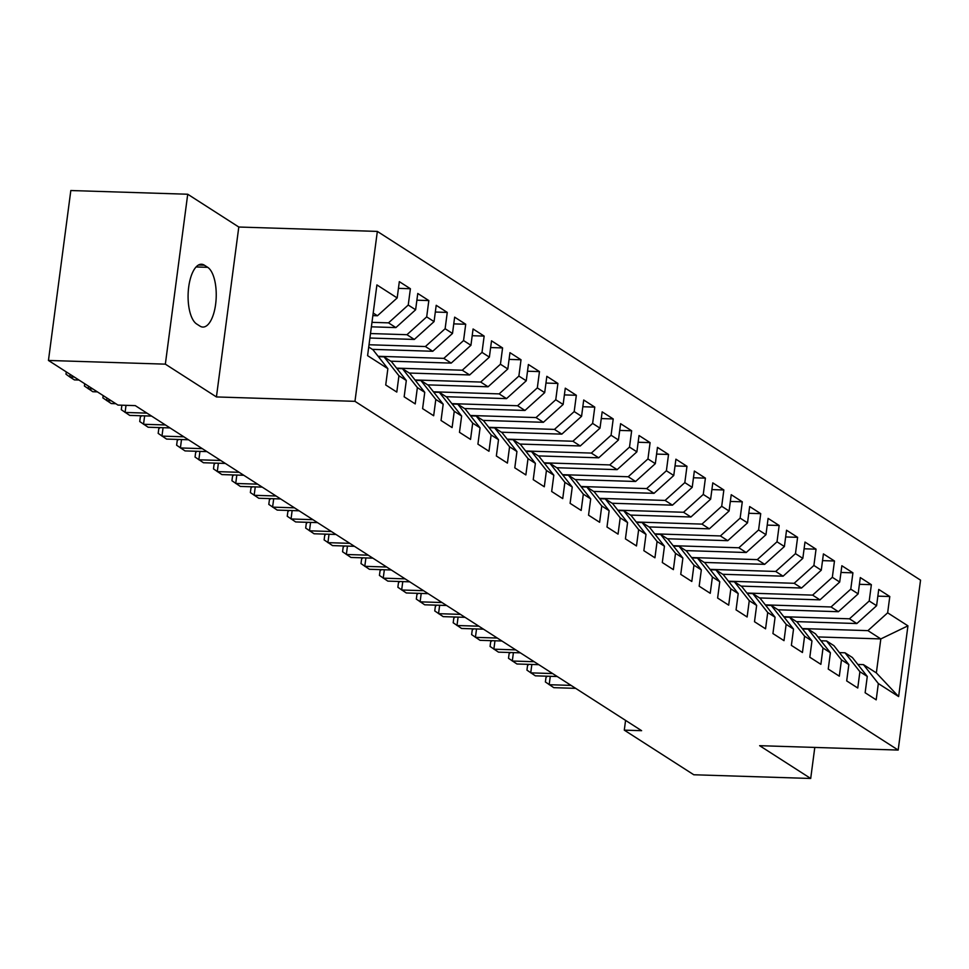 <?xml version="1.0" encoding="UTF-8"?>
<svg xmlns="http://www.w3.org/2000/svg" width="969" height="969" viewBox="0 0 969 969"><rect width="100%" height="100%" fill="white"/><g stroke="black" fill="none" stroke-linecap="round" stroke-linejoin="round"><path stroke-width="1.45" d="M187.72 194.236L165.348 364.15L216.426 396.939L238.798 227.025L187.72 194.236L70.822 190.53L48.45 360.456L117.964 405.078L135.285 405.623L641.611 730.687L624.29 730.141L693.804 774.764L810.702 778.47L814.796 747.426M238.798 227.025L377.341 231.409L920.55 580.152L898.178 750.067L354.969 401.336L377.341 231.409M817.933 636.936L880.821 638.922L907.941 625.841L887.652 612.82L889.796 596.516L878.738 589.418L876.594 605.722L869.217 600.986L871.361 584.682L860.302 577.572L858.146 593.876L850.77 589.14L852.926 572.836L841.855 565.739L839.711 582.042L832.335 577.306L834.479 561.003L823.42 553.905L821.276 570.208L813.899 565.472L816.043 549.169L804.985 542.059L802.829 558.362L795.464 553.638L797.608 537.335L786.537 530.225L784.393 546.528L777.017 541.792L779.161 525.489L768.102 518.391L765.958 534.694L758.582 529.958L760.726 513.655L749.667 506.557L747.523 522.86L740.146 518.124L742.29 501.821L731.232 494.711L729.076 511.014L721.699 506.278L723.855 489.975L712.784 482.877L710.64 499.18L703.264 494.444L705.408 478.141L694.349 471.043L692.205 487.346L684.829 482.61L686.973 466.307L675.914 459.197L673.758 475.5L666.393 470.764L668.537 454.461L657.466 447.363L655.323 463.666L647.946 458.931L650.09 442.627L639.031 435.529L636.887 451.833L629.511 447.097L631.655 430.793L620.596 423.683L618.452 439.987L611.076 435.251L613.22 418.947L602.161 411.849L600.005 428.153L592.628 423.417L594.784 407.113L583.713 400.015L581.57 416.319L574.193 411.583L576.337 395.279L565.278 388.169L563.134 404.473L555.758 399.749L557.902 383.445L546.843 376.335L544.687 392.639L537.323 387.903L539.467 371.599L528.396 364.501L526.252 380.805L518.875 376.069L521.019 359.765L509.96 352.668L507.817 368.971L500.44 364.235L502.584 347.932L491.525 340.822L489.381 357.125L482.005 352.389L484.149 336.086L473.078 328.988L470.934 345.291L463.557 340.555L465.714 324.252L454.643 317.154L452.499 333.457L445.122 328.721L447.266 312.418L436.207 305.308L434.064 321.611L426.687 316.875L428.831 300.572L417.772 293.474L415.616 309.777L408.24 305.041L410.396 288.738L399.325 281.64L397.181 297.943L377.45 315.761L373.198 313.035M907.941 625.841L898.626 696.566L878.338 683.545L863.44 664.625L857.831 664.443M397.181 297.943L376.905 284.922L367.59 355.647L387.866 368.668L385.723 384.972L396.793 392.07L398.937 375.766L406.314 380.502L404.158 396.805L415.229 403.903L417.373 387.6L424.749 392.336L422.605 408.639L433.664 415.749L435.808 399.446L443.184 404.182L441.04 420.485L452.099 427.583L454.255 411.28L461.632 416.016L459.476 432.319L470.546 439.417L472.69 423.114L480.067 427.85L477.923 444.153L488.982 451.263L491.126 434.96L498.502 439.684L496.358 455.987L507.417 463.097L509.573 446.794L516.937 451.53L514.793 467.833L525.864 474.931L528.008 458.628L535.385 463.364L533.241 479.667L544.299 486.765L546.443 470.462L553.82 475.198L551.676 491.501L562.735 498.611L564.879 482.308L572.255 487.044L570.111 503.347L581.17 510.445L583.326 494.142L590.702 498.878L588.546 515.181L599.617 522.279L601.761 505.975L609.138 510.711L606.994 527.015L618.052 534.125L620.196 517.821L627.573 522.557L625.429 538.861L636.488 545.959L638.644 529.655L646.008 534.391L643.864 550.695L654.935 557.793L657.079 541.489L664.455 546.225L662.311 562.529L673.37 569.639L675.514 553.335L682.891 558.071L680.747 574.375L691.805 581.473L693.949 565.169L701.326 569.905L699.182 586.209L710.241 593.307L712.397 577.003L719.773 581.739L717.617 598.043L728.688 605.153L730.832 588.849L738.208 593.573L736.065 609.876L747.123 616.987L749.267 600.683L756.644 605.419L754.5 621.723L765.558 628.82L767.714 612.517L775.079 617.253L772.935 633.556L784.006 640.654L786.15 624.351L793.526 629.087L791.382 645.39L802.441 652.5L804.585 636.197L811.961 640.933L809.818 657.236L820.876 664.334L823.02 648.031L830.397 652.767L828.253 669.07L839.324 676.168L841.467 659.865L848.844 664.601L846.688 680.904L857.759 688.014L859.903 671.711L867.279 676.447L865.135 692.75L876.194 699.848L878.338 683.545M371.975 322.338L388.508 322.859L395.885 327.595L371.381 326.819M408.24 305.041L388.508 322.859M415.616 309.777L395.885 327.595M368.729 347.023L372.968 349.748L387.866 368.668M370.497 333.542L406.944 334.705L414.32 339.441L369.904 338.024M426.687 316.875L406.944 334.705M434.064 321.611L414.32 339.441M398.937 375.766L384.039 356.846L378.431 356.665M384.039 356.846L391.415 361.582L406.314 380.502M369.019 344.758L425.391 346.539L432.768 351.275L372.375 349.361M445.122 328.721L425.391 346.539M452.499 333.457L432.768 351.275M417.373 387.6L402.474 368.68L396.866 368.511M402.474 368.68L409.851 373.416L424.749 392.336M378.128 356.289L443.826 358.373L451.203 363.109L390.81 361.195M463.557 340.555L443.826 358.373M470.934 345.291L451.203 363.109M435.808 399.446L420.909 380.526L415.301 380.345M420.909 380.526L428.286 385.262L443.184 404.182M396.563 368.135L462.261 370.219L469.638 374.955L409.245 373.041M482.005 352.389L462.261 370.219M489.381 357.125L469.638 374.955M454.255 411.28L439.357 392.36L433.737 392.179M439.357 392.36L446.721 397.096L461.632 416.016M415.011 379.969L480.697 382.052L488.073 386.788L427.692 384.875M500.44 364.235L480.697 382.052M507.817 368.971L488.073 386.788M472.69 423.114L457.792 404.194L452.184 404.025M457.792 404.194L465.168 408.93L480.067 427.85M433.446 391.803L499.144 393.886L506.521 398.622L446.128 396.709M518.875 376.069L499.144 393.886M526.252 380.805L506.521 398.622M491.126 434.96L476.227 416.04L470.619 415.858M476.227 416.04L483.604 420.776L498.502 439.684M451.881 403.649L517.579 405.732L524.956 410.456L464.563 408.543M537.323 387.903L517.579 405.732M544.687 392.639L524.956 410.456M509.573 446.794L494.662 427.874L489.054 427.692M494.662 427.874L502.039 432.61L516.937 451.53M470.328 415.483L536.014 417.566L543.391 422.302L482.998 420.389M555.758 399.749L536.014 417.566M563.134 404.473L543.391 422.302M528.008 458.628L513.11 439.708L507.502 439.538M513.11 439.708L520.486 444.444L535.385 463.364M488.764 427.317L554.462 429.4L561.838 434.136L501.445 432.222M574.193 411.583L554.462 429.4M581.57 416.319L561.838 434.136M546.443 470.462L531.545 451.554L525.937 451.372M531.545 451.554L538.921 456.278L553.82 475.198M507.199 439.163L572.897 441.234L580.274 445.97L519.881 444.056M592.628 423.417L572.897 441.234M600.005 428.153L580.274 445.97M564.879 482.308L549.98 463.388L544.372 463.206M549.98 463.388L557.357 468.124L572.255 487.044M525.634 450.997L591.332 453.08L598.709 457.816L538.316 455.902M611.076 435.251L591.332 453.08M618.452 439.987L598.709 457.816M583.326 494.142L568.428 475.222L562.807 475.052M568.428 475.222L575.792 479.958L590.702 498.878M544.081 462.831L609.767 464.914L617.144 469.65L556.763 467.736M629.511 447.097L609.767 464.914M636.887 451.833L617.144 469.65M601.761 505.975L586.863 487.056L581.255 486.886M586.863 487.056L594.239 491.792L609.138 510.711M562.517 474.677L628.215 476.748L635.591 481.484L575.198 479.57M647.946 458.931L628.215 476.748M655.323 463.666L635.591 481.484M620.196 517.821L605.298 498.902L599.69 498.72M605.298 498.902L612.674 503.638L627.573 522.557M580.952 486.511L646.65 488.594L654.027 493.33L593.634 491.416M666.393 470.764L646.65 488.594M673.758 475.5L654.027 493.33M638.644 529.655L623.733 510.736L618.125 510.554M623.733 510.736L631.11 515.472L646.008 534.391M599.399 498.345L665.085 500.428L672.462 505.164L612.081 503.25M684.829 482.61L665.085 500.428M692.205 487.346L672.462 505.164M657.079 541.489L642.181 522.57L636.572 522.4M642.181 522.57L649.557 527.306L664.455 546.225M617.834 510.178L683.533 512.262L690.909 516.998L630.516 515.084M703.264 494.444L683.533 512.262M710.64 499.18L690.909 516.998M675.514 553.335L660.616 534.416L655.008 534.234M660.616 534.416L667.992 539.152L682.891 558.071M636.27 522.025L701.968 524.108L709.344 528.844L648.951 526.93M721.699 506.278L701.968 524.108M729.076 511.014L709.344 528.844M693.949 565.169L679.051 546.25L673.443 546.068M679.051 546.25L686.427 550.986L701.326 569.905M654.705 533.858L720.403 535.942L727.78 540.678L667.387 538.764M740.146 518.124L720.403 535.942M747.523 522.86L727.78 540.678M712.397 577.003L697.498 558.083L691.878 557.914M697.498 558.083L704.863 562.819L719.773 581.739M673.152 545.692L738.85 547.776L746.215 552.512L685.834 550.598M758.582 529.958L738.85 547.776M765.958 534.694L746.215 552.512M730.832 588.849L715.934 569.929L710.325 569.748M715.934 569.929L723.31 574.665L738.208 593.573M691.587 557.538L757.286 559.622L764.662 564.346L704.269 562.432M777.017 541.792L757.286 559.622M784.393 546.528L764.662 564.346M749.267 600.683L734.369 581.763L728.761 581.582M734.369 581.763L741.745 586.499L756.644 605.419M710.023 569.372L775.721 571.456L783.097 576.192L722.704 574.278M795.464 553.638L775.721 571.456M802.829 558.362L783.097 576.192M767.714 612.517L752.804 593.597L747.196 593.428M752.804 593.597L760.18 598.333L775.079 617.253M728.47 581.206L794.156 583.29L801.533 588.026L741.152 586.112M813.899 565.472L794.156 583.29M821.276 570.208L801.533 588.026M786.15 624.351L771.251 605.443L765.643 605.262M771.251 605.443L778.628 610.167L793.526 629.087M746.905 593.052L812.603 595.123L819.98 599.859L759.587 597.946M832.335 577.306L812.603 595.123M839.711 582.042L819.98 599.859M804.585 636.197L789.687 617.277L784.078 617.096M789.687 617.277L797.063 622.013L811.961 640.933M765.34 604.886L831.039 606.969L838.415 611.705L778.022 609.792M850.77 589.14L831.039 606.969M858.146 593.876L838.415 611.705M823.02 648.031L808.122 629.111L802.514 628.942M808.122 629.111L815.498 633.847L830.397 652.767M783.776 616.72L849.474 618.803L856.85 623.539L796.457 621.626M869.217 600.986L849.474 618.803M876.594 605.722L856.85 623.539M841.467 659.865L826.569 640.957L820.949 640.775M826.569 640.957L833.946 645.681L848.844 664.601M802.223 628.566L867.921 630.637L880.821 638.922L876.351 672.91L863.44 664.625M887.652 612.82L867.921 630.637M859.903 671.711L845.004 652.791L839.396 652.609M845.004 652.791L852.381 657.527L867.279 676.447M165.348 364.15L48.45 360.456M898.178 750.067L759.635 745.682L810.702 778.47M216.426 396.939L354.969 401.336M625.574 720.391L624.29 730.141M372.859 315.615L377.45 315.761M898.626 696.566L876.351 672.91M204.374 265.191A30.366 12.391 91.8 0 0 201.467 264.234A30.366 12.391 91.8 0 0 188.325 290.567A30.366 12.391 91.8 0 0 196.634 323.973L199.953 326.105A30.366 12.391 91.8 0 0 202.86 327.062A30.366 12.391 91.8 0 0 216.002 300.729A30.366 12.391 91.8 0 0 207.693 267.323L204.374 265.191L198.5 265.009M889.796 596.516L877.853 596.141M871.361 584.682L859.406 584.307M852.926 572.836L840.971 572.461M834.479 561.003L822.536 560.627M816.043 549.169L804.1 548.793M797.608 537.335L785.653 536.947M779.161 525.489L767.218 525.113M760.726 513.655L748.783 513.279M742.29 501.821L730.335 501.433M723.855 489.975L711.9 489.599M705.408 478.141L693.465 477.765M686.973 466.307L675.03 465.919M668.537 454.461L656.582 454.086M650.09 442.627L638.147 442.252M631.655 430.793L619.712 430.406M613.22 418.947L601.264 418.572M594.784 407.113L582.829 406.738M576.337 395.279L564.394 394.904M557.902 383.445L545.959 383.058M539.467 371.599L527.511 371.224M521.019 359.765L509.076 359.39M502.584 347.932L490.641 347.544M484.149 336.086L472.194 335.71M465.714 324.252L453.758 323.876M447.266 312.418L435.323 312.03M428.831 300.572L416.888 300.196M410.396 288.738L398.441 288.362M550.283 676.301L549.181 684.708L571.068 685.398M547.315 676.205L545.995 677.379L545.39 681.97L553.784 687.663L575.671 688.353M531.848 664.455L530.733 672.861L552.621 673.564M528.88 664.371L527.548 665.533L526.942 670.136L535.348 675.829L557.236 676.519M513.413 652.621L512.298 661.028L534.185 661.718M510.433 652.525L509.113 653.7L508.507 658.29L516.913 663.983L538.8 664.686M494.965 640.788L493.863 649.194L515.75 649.884M491.998 640.691L490.677 641.866L490.072 646.456L498.466 652.149L520.353 652.84M476.53 628.954L475.428 637.348L497.303 638.05M473.562 628.857L472.23 630.032L471.637 634.622L480.03 640.315L501.918 641.006M458.095 617.108L456.98 625.514L478.868 626.204M455.127 617.011L453.795 618.186L453.189 622.776L461.595 628.469L483.483 629.172M439.647 605.274L438.545 613.68L460.432 614.37M436.68 605.177L435.36 606.352L434.754 610.942L443.16 616.635L465.035 617.326M421.212 593.44L420.11 601.846L441.997 602.536M418.245 593.343L416.924 594.518L416.319 599.108L424.713 604.801L446.6 605.492M402.777 581.594L401.663 590L423.55 590.69M399.809 581.509L398.477 582.672L397.871 587.262L406.277 592.967L428.165 593.658M384.342 569.76L383.227 578.166L405.115 578.856M381.362 569.663L380.042 570.838L379.436 575.429L387.842 581.121L409.73 581.824M365.894 557.926L364.792 566.332L386.679 567.022M362.927 557.829L361.607 559.004L361.001 563.595L369.395 569.288L391.282 569.978M347.459 546.08L346.357 554.486L368.232 555.189M344.492 545.995L343.159 547.158L342.554 551.761L350.96 557.454L372.847 558.144M329.024 534.246L327.91 542.652L349.797 543.343M326.056 534.149L324.724 535.324L324.118 539.915L332.524 545.608L354.412 546.31M310.577 522.412L309.474 530.818L331.362 531.509M307.609 522.315L306.289 523.49L305.683 528.081L314.089 533.774L335.964 534.464M292.141 510.566L291.039 518.972L312.914 519.675M289.174 510.481L287.854 511.644L287.248 516.247L295.642 521.94L317.529 522.63M273.706 498.732L272.592 507.138L294.479 507.829M270.739 498.635L269.406 499.81L268.801 504.401L277.207 510.094L299.094 510.796M255.259 486.898L254.157 495.304L276.044 495.995M252.291 486.801L250.971 487.976L250.365 492.567L258.771 498.26L280.647 498.95M236.824 475.064L235.721 483.458L257.609 484.161M233.856 474.967L232.536 476.142L231.93 480.733L240.324 486.426L262.211 487.116M218.388 463.218L217.286 471.624L239.161 472.315M215.421 463.121L214.088 464.296L213.483 468.887L221.889 474.58L243.776 475.282M199.953 451.384L198.839 459.791L220.726 460.481M196.986 451.288L195.653 452.462L195.048 457.053L203.454 462.746L225.341 463.436M181.506 439.551L180.404 447.957L202.291 448.647M178.538 439.454L177.218 440.629L176.612 445.219L185.018 450.912L206.894 451.602M163.071 427.704L161.968 436.111L183.844 436.801M160.103 427.62L158.783 428.782L158.177 433.373L166.571 439.078L188.458 439.769M144.635 415.871L143.521 424.277L165.408 424.967M141.668 415.774L140.335 416.949L139.73 421.539L148.136 427.232L170.023 427.923M126.018 405.333L125.086 412.443L146.973 413.133M121.888 405.199L121.295 409.705L129.701 415.398L151.576 416.089M106.99 398.029L106.651 400.597L111.217 400.742M103.162 395.57L102.859 397.871L111.253 403.564L115.82 403.71M88.542 386.195L88.215 388.763L92.77 388.908M84.715 383.736L84.412 386.025L92.818 391.718L97.385 391.864M70.107 374.361L69.768 376.929L74.334 377.074M66.28 371.902L65.977 374.191L69.768 376.929L74.383 379.884L78.949 380.03M196.101 266.959L207.693 267.323"/></g></svg>
